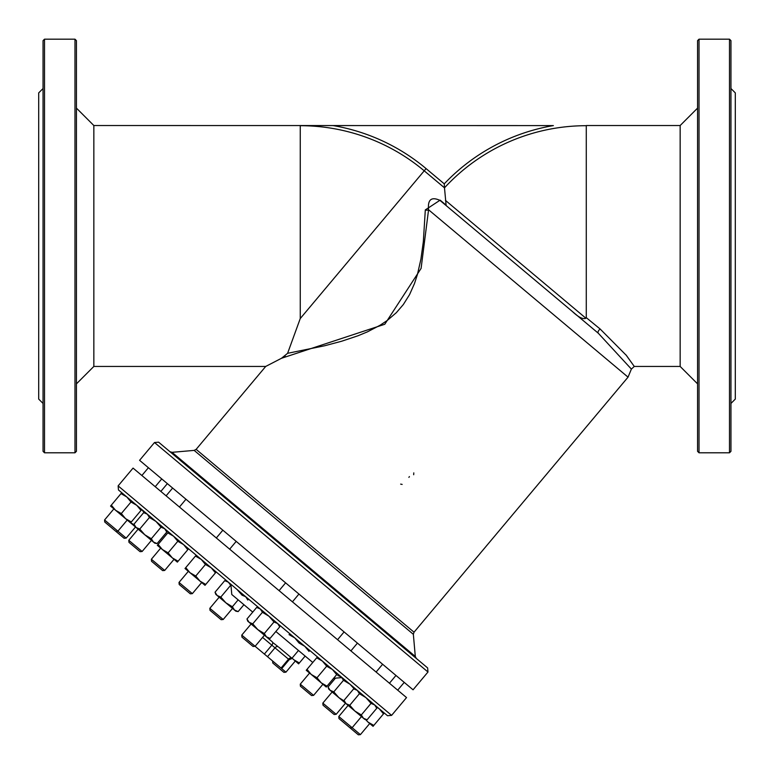 <?xml version="1.0" encoding="UTF-8"?>
<svg xmlns="http://www.w3.org/2000/svg" width="774" height="774" viewBox="0 0 774 774"><rect width="100%" height="100%" fill="white"/><g stroke="black" fill="none" stroke-linecap="round" stroke-linejoin="round"><path stroke-width="1.16" d="M291.672 658.084L291.672 658.084A2.902 2.051 130 0 0 288.508 659.167L289.157 659.719L291.595 658.684L298.474 650.479M262.57 637.399L274.983 647.819A2.902 2.051 -50 0 1 278.137 646.725L273.232 642.855M267.514 656.71L274.983 647.819L288.508 659.167L281.049 668.059L267.514 656.71L264.369 654.069L271.838 645.177A2.902 2.051 130 0 0 272.351 641.878L247.757 621.183L246.964 618.997L249.102 622.315L252.74 623.844L257.771 629.581L264.292 633.538L266.43 636.857L270.068 638.386L279.762 626.834L277.624 623.515L273.986 621.986L268.965 616.239L262.434 612.292L260.296 608.974L256.658 607.445L246.964 618.997M291.575 657.948L278.795 647.228M281.049 668.059L285.945 672.171L283.903 672.354L272.787 663.018L272.603 660.977M264.369 654.069L241.769 635.106L251.095 623.989M402.151 484.418L400.651 484.118M408.895 477.374L409.407 476.581M413.79 472.875L413.693 474.733M628.043 377.151L631.381 369.092L598.341 333.275L439.951 200.379C431.37 196.48 427.577 199.615 428.573 209.773L628.043 377.151L414.032 632.203L196.132 449.365L265.714 366.441L281.494 358.275L384.775 324.258L421.095 268.394L428.573 209.773A2.902 1.954 2.3 0 1 425.313 209.909L423.339 241.652L420.921 259.116L417.486 274.277L414.516 283.468L409.572 294.604L403.322 304.55L396.336 312.686L387.3 320.426L380.063 325.264L367.398 331.872L357.975 335.771L341.789 341.189L324.732 345.746L287.609 353.312L281.494 358.275M287.599 353.312L300.254 318.549L424.22 170.822L444.489 187.83L446.143 205.565L440.145 200.147L425.313 209.909M265.714 366.441L93.847 366.441L93.847 125.533L76.433 108.118M285.122 355.992L284 356.785M598.341 333.275A2.902 1.519 130 0 1 598.283 331.282A2.902 1.519 130 0 1 600.198 329.056L586.276 317.65L586.276 125.698A192.852 192.852 0 0 0 444.489 187.83L444.257 183.844A195.745 195.745 0 0 1 553.381 125.591L93.847 125.533M293.114 555.045L427.625 667.923L158.593 442.167L154.5 442.525L427.983 672.006L427.625 667.923M427.983 672.006L413.064 689.798L139.581 460.317L154.5 442.525M118.122 485.888L118.48 489.971L387.513 715.727L391.605 715.37L118.122 485.888L133.051 468.096L406.534 697.577L391.605 715.37M446.143 205.565L572.489 311.593C578.536 317.301 583.025 319.527 585.937 318.259L586.276 317.65M625.924 354.831L634.274 366.441L626.398 355.43L600.198 329.056M586.276 125.533L680.153 125.533L680.153 366.441L634.274 366.441L631.381 369.092M413.355 634.322L194.158 450.391L172.022 452.326L415.299 656.458L413.355 634.322L414.032 632.203M230.884 584.293L231.774 594.509L252.74 612.108M275.854 631.497L312.773 662.476M333.584 678.314L342.05 677.569L358.681 691.53M74.981 452.79L76.433 451.339L76.433 40.635L74.981 39.184L74.981 452.79L44.505 452.79L44.505 39.184L74.981 39.184M697.567 40.635L697.567 451.339L699.019 452.79L699.019 39.184L697.567 40.635M43.054 88.526L38.7 92.88L38.7 399.094L43.054 403.447M730.946 88.526L735.3 92.88L735.3 399.094L730.946 403.447M44.505 39.184L43.054 40.635L43.054 451.339L44.505 452.79M729.495 452.79L730.946 451.339L730.946 40.635L729.495 39.184L729.495 452.79L699.019 452.79M338.789 716.511L338.964 718.553L350.08 727.889L358.343 734.816L360.394 734.642L338.789 716.511L348.116 705.395M322.826 703.121L323 705.162L334.116 714.489L336.168 714.315L322.826 703.121L332.152 692.004M209.841 608.316L210.025 610.357L221.141 619.693L223.183 619.51L209.841 608.316L219.177 597.199M104.567 519.973L104.742 522.015L115.858 531.351L124.121 538.278L126.162 538.104L104.567 519.973L113.894 508.857M115.858 531.351L117.9 531.167L127.236 520.051M128.784 540.3L128.968 542.342L140.084 551.678L142.126 551.494L128.784 540.3L138.12 529.184M151.365 559.244L151.54 561.285L162.656 570.612L164.698 570.438L151.365 559.244L160.692 548.127M350.08 727.889L352.131 727.705L361.458 716.589M300.254 684.177L300.428 686.219L311.545 695.545L313.596 695.371L300.254 684.177L309.581 673.061M241.769 635.106L241.943 637.147L253.069 646.474L255.11 646.3L264.437 635.183M179.007 582.445L179.191 584.486L190.307 593.813L192.349 593.639L179.007 582.445L188.334 571.328M166.1 495.834L172.631 488.046M216.323 537.969L222.854 530.19M337.561 639.711L344.091 631.923M141.874 475.507L148.405 467.719M376.096 672.045L382.627 664.256M279.085 590.63L285.616 582.851M160.837 491.422L167.368 483.634M337.454 673.709L336.7 674.609L332.443 669.51L337.454 673.709M332.443 669.51L326.696 666.211L322.439 661.122L316.692 657.813L317.437 656.923M306.243 670.265L306.997 669.365L311.245 674.454L306.243 670.265M317.001 677.763L321.249 682.852L311.245 674.454L317.001 677.763L326.696 666.211M327.005 686.161L326.26 687.051L321.249 682.852L327.005 686.161L336.7 674.609M306.997 669.365L316.692 657.813M264.292 633.538L273.986 621.986M252.74 623.844L262.434 612.292M216.207 571.976L215.453 572.866L211.205 567.777L205.449 564.478L201.201 559.379L195.445 556.08L196.199 555.181M185.75 567.632L190.007 572.721L185.005 568.522L195.445 556.08M195.754 576.03L200.011 581.119L190.007 572.721L195.754 576.03L205.449 564.478M205.758 584.418L205.013 585.318L200.011 581.119L205.758 584.418L215.453 572.866M155.98 521.444L149.45 517.487L147.312 514.168L164.649 528.71L161.011 527.181L155.98 521.444M143.674 512.64L145.976 513.046L147.312 514.168L143.674 512.64L133.979 524.192L136.118 527.51L125.562 518.648L131.319 521.957L130.564 522.847M164.649 528.71L165.984 529.832L166.787 532.028L164.649 528.71M139.755 529.039L144.786 534.776L136.118 527.51L139.755 529.039L149.45 517.487M157.093 543.58L154.79 543.174L153.455 542.052L157.093 543.58L166.787 532.028M151.317 538.733L153.455 542.052L144.786 534.776L151.317 538.733L161.011 527.181M126.752 496.918L121.005 493.609L121.75 492.719L136.756 505.316L131.009 502.007L126.752 496.918M141.758 509.505L141.013 510.405L136.756 505.316L148.685 515.32M111.311 505.161L115.558 510.26L110.556 506.061L121.005 493.609M121.315 513.559L125.562 518.648L115.558 510.26L121.315 513.559L131.009 502.007M131.319 521.957L141.013 510.405M144.322 512.756L141.69 509.592M130.642 522.76L134.212 524.811M137.491 528.661L136.118 527.51M173.55 536.189L167.803 532.88L168.548 531.99L183.554 544.577L177.807 541.278L173.55 536.189M188.556 548.776L187.811 549.675L183.554 544.577M172.36 557.919L178.117 561.227L177.362 562.118L162.356 549.521L168.113 552.829L172.36 557.919M158.109 544.432L162.356 549.521L157.354 545.331L167.803 532.88M168.113 552.829L177.807 541.278M178.117 561.227L187.811 549.675M231.01 585.725L228.369 582.183L224.731 580.655L215.037 592.207L217.175 595.525L220.813 597.054L225.844 602.791L232.374 606.748L234.512 610.067L238.15 611.595L243.926 604.707M247.844 600.044L245.706 596.725L242.069 595.196L237.037 589.459M238.15 611.595L235.847 611.189L215.84 594.403L215.037 592.207M220.813 597.054L230.507 585.502M232.374 606.748L238.15 599.86M309.049 651.408L304.801 646.319L299.045 643.01L294.797 637.921L289.041 634.612M293.607 659.651L299.354 662.96L298.609 663.85L292.04 658.161M299.354 662.96L305.14 656.071M354.328 688.966L350.022 684.255L343.492 680.307L341.353 676.989L337.716 675.46M347.487 704.872L338.828 697.597L344.207 701.021M330.159 690.331L333.797 691.859L338.828 697.597L328.815 689.199L328.021 687.012L330.159 690.331M328.021 687.012L335.452 678.15M333.797 691.859L343.492 680.307M384.252 712.98L383.498 713.87L379.241 708.781L376.241 706.749M365.531 719.52L368.047 722.123L373.803 725.422L373.058 726.322L368.047 722.123M373.803 725.422L383.498 713.87M374.645 704.921L375.99 706.043L376.783 708.239L374.645 704.921L371.007 703.392L365.976 697.655L374.645 704.921M359.455 693.697L357.317 690.379L365.976 697.655L359.455 693.697L349.761 705.249L354.782 710.987L346.123 703.721L349.761 705.249M353.679 688.85L355.972 689.257L357.317 690.379L353.679 688.85L343.985 700.402L346.123 703.721L344.778 702.599L343.985 700.402M361.313 714.944L363.451 718.262L354.782 710.987L361.313 714.944L371.007 703.392M367.089 719.791L364.796 719.385L363.451 718.262L367.089 719.791L376.783 708.239M585.937 318.259L445.437 200.369M445.843 204.926L440.145 200.147M300.254 318.549L300.254 125.698A192.852 192.852 0 0 1 424.22 170.822L426.077 168.597A195.745 195.745 0 0 0 333.159 125.591M444.257 183.844L426.077 168.597M289.157 659.719L281.697 668.61M415.299 656.458L416.325 658.432M172.022 452.326L169.903 451.658M194.158 450.391L196.132 449.365M93.847 366.441L76.433 383.856M680.153 366.441L697.567 383.856M680.153 125.533L697.567 108.118M369.72 723.526L360.394 734.642M345.494 703.198L336.168 714.315M295.271 661.054L285.945 672.171M232.51 608.393L223.183 619.51M135.498 526.988L126.162 538.104M151.452 540.378L142.126 551.494M174.034 559.321L164.698 570.438M322.922 684.255L313.596 695.371M201.675 582.522L192.349 593.639M699.019 39.184L729.495 39.184M185.973 499.24L179.442 507.028M236.196 541.384L229.665 549.163M357.433 643.117L350.903 650.905M404.231 682.387L397.701 690.166M161.747 478.922L155.216 486.701M395.969 675.45L389.438 683.239M298.948 594.045L292.427 601.824M300.254 125.533L304.85 125.591M278.969 624.637L279.762 626.834M258.951 607.851L256.658 607.445M267.775 637.979L270.068 638.386M134.782 526.388L133.979 524.192M227.034 581.061L224.731 580.655"/></g></svg>
